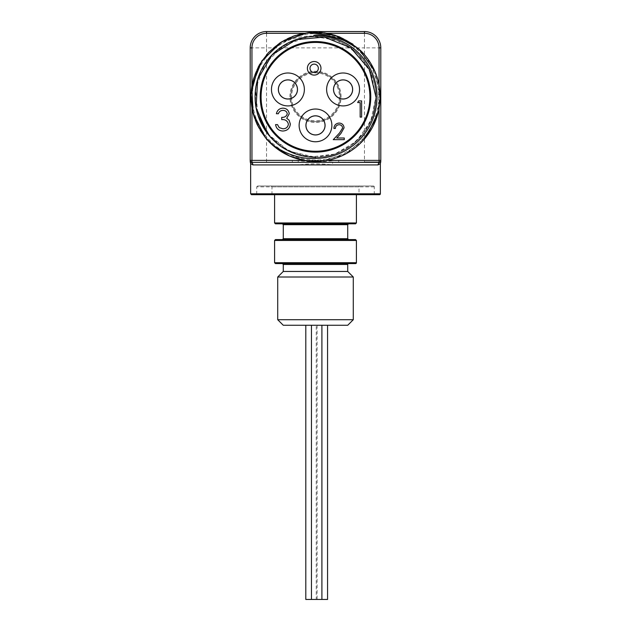<?xml version="1.0" encoding="UTF-8"?>
<svg xmlns="http://www.w3.org/2000/svg" width="631" height="631" viewBox="0 0 631 631"><rect width="100%" height="100%" fill="white"/><g stroke="black" fill="none" stroke-linecap="round" stroke-linejoin="round"><path stroke-width="0.47" stroke-dasharray="3.15 2.37" d="M267.118 133.023L280.582 146.14L297.414 154.485L315.997 157.253L334.54 154.177L351.246 145.548L364.489 132.194L372.992 115.41L375.918 96.843C376.66 127.951 349.795 156.291 318.663 157.174C286.64 159.675 256.304 132.565 255.192 100.479C252.487 68.747 278.847 38.381 310.657 36.622C344.542 32.907 376.904 62.769 375.918 96.843L372.96 115.505A60.418 60.418 0 0 1 300.317 155.313A60.418 60.418 0 0 1 256.218 85.201A60.418 60.418 0 0 1 323.561 36.969C291.956 32.339 272.276 45.921 258.418 66.61A64.591 64.591 0 0 0 290.307 156.322A64.591 64.591 0 0 0 376.936 116.798L380.091 96.843L378.284 112.002M366.926 135.925L347.649 152.868L323.309 160.96M291.782 156.922L285.031 153.798M274.461 146.723L265.73 138.015M260.264 130.325L252.069 109.037M250.972 99.793L251.02 93.065M374.727 71.058L380.091 96.843C381.345 57.949 341.97 25.13 304 33.277C270.242 38.507 245.349 73.811 251.769 107.38C256.494 140.989 290.915 166.3 324.381 160.818C355.466 157.166 380.745 128.132 380.091 96.843L376.526 118.005M362.983 140.634L343.406 155.092L319.87 161.284M352.926 44.194L370.886 63.597L379.562 88.569M380.091 96.843C381.219 59.724 345.244 27.464 308.425 32.638C274.193 35.517 246.855 69.386 251.248 103.46C253.883 137.384 286.947 164.865 320.808 161.213C353.344 159.28 380.84 129.402 380.091 96.843C379.909 80.784 374.617 66.641 364.205 54.408M323.561 36.969L310.389 36.645M306.824 37.055L288.588 42.75L273.073 53.824M270.265 56.79L261.124 70.514L256.028 86.21L255.374 102.711L259.199 118.746M375.918 96.843A60.418 60.418 0 0 1 315.5 157.253A60.418 60.418 0 0 1 255.082 96.843A60.418 60.418 0 0 0 315.5 157.253A60.418 60.418 0 0 0 375.918 96.843C376.762 129.221 347.586 158.247 315.232 157.253C283.429 157.9 254.885 129.718 255.098 97.931C253.686 65.805 281.899 36.369 314.08 36.44C346.853 34.8 376.794 64.031 375.918 96.843L371.154 73.338L357.627 53.54L337.467 40.558L313.836 36.448C346.766 34.681 376.786 63.976 375.918 96.843A60.418 60.418 0 0 0 313.836 36.448A60.418 60.418 0 0 1 375.918 96.843L370.799 121.168L356.31 141.391L334.887 154.059L310.176 157.016M308.023 36.89L283.272 45.74L264.626 64.259L255.602 88.947L257.921 115.126M269.713 136.249L287.365 150.304L308.953 156.898M283.272 271.456L347.728 271.456L283.287 271.448M353.281 277.009L277.719 277.009M277.719 319.712L353.281 319.712M347.728 325.265L283.272 325.265M327.56 325.265L317.109 325.265L327.56 325.265M316.249 325.265L305.798 325.265L316.249 325.265L316.249 599.45L305.798 599.45M321.905 325.265L311.454 325.265L321.905 325.265M327.56 599.45L316.249 599.45M314.175 61.515A6.791 6.791 0 0 1 320.059 71.697A6.791 6.791 0 0 1 308.299 71.697A6.791 6.791 0 0 1 314.175 61.515M352.595 89.933A9.52 9.52 0 0 0 338.744 80.973A9.52 9.52 0 0 0 337.9 97.442A9.52 9.52 0 0 0 352.595 89.933M370.776 96.843A55.276 55.276 0 0 1 287.862 144.712A55.276 55.276 0 0 1 287.862 48.966A55.276 55.276 0 0 1 370.776 96.843M297.359 90.738A9.52 9.52 0 0 0 284.313 80.634A9.52 9.52 0 0 0 282.089 96.977A9.52 9.52 0 0 0 297.359 90.738M324.452 128.653A9.52 9.52 0 0 0 313.844 116.017A9.52 9.52 0 0 0 308.204 131.516A9.52 9.52 0 0 0 324.452 128.653M271.464 89.452A16.453 16.453 0 0 0 287.917 105.905A16.453 16.453 0 0 0 304.371 89.452A16.453 16.453 0 0 0 287.917 72.999A16.453 16.453 0 0 0 271.464 89.452M299.133 125.395A16.367 16.367 0 0 0 315.5 141.762A16.367 16.367 0 0 0 331.867 125.395A16.367 16.367 0 0 0 315.5 109.029A16.367 16.367 0 0 0 299.133 125.395M326.629 89.452A16.453 16.453 0 0 0 343.083 105.905A16.453 16.453 0 0 0 359.536 89.452A16.453 16.453 0 0 0 343.083 72.999A16.453 16.453 0 0 0 326.629 89.452M261.092 96.843A54.408 54.408 0 0 0 315.5 151.251A54.408 54.408 0 0 0 369.908 96.843A54.408 54.408 0 0 0 315.5 42.435A54.408 54.408 0 0 0 261.092 96.843M282.901 110.378C280.661 110.48 279.147 111.592 278.35 113.73L276.394 113.73C277.214 110.259 279.367 108.406 282.877 108.146C286.569 108.335 288.69 110.22 289.235 113.801L286.687 118.281L289.045 120.135L290.347 124.007C289.818 128.432 287.31 130.767 282.822 131.027C278.744 130.806 276.323 128.661 275.558 124.615L277.514 124.615L279.217 127.62L282.854 128.795C286.032 128.763 287.878 127.225 288.399 124.197C287.594 120.892 285.362 119.354 281.702 119.59L281.702 117.358C284.62 117.532 286.482 116.349 287.279 113.793C286.797 111.521 285.338 110.378 282.901 110.378M339.092 124.717C336.82 124.899 335.566 126.145 335.345 128.456L333.886 128.456C334.154 125.167 335.913 123.368 339.17 123.053C342.16 123.274 343.785 124.883 344.061 127.872L340.787 133.677L336.733 138L344.266 138L344.266 139.664L333.263 139.664L339.549 132.96L342.609 127.998C342.349 125.948 341.182 124.851 339.092 124.717M357.667 102.569L358.621 100.905L361.61 100.905L361.61 117.098L360.159 117.098L360.159 102.569L357.667 102.569M317.109 325.265L317.109 599.45M373.386 185.979L257.614 185.979L373.386 185.979A0.868 0.868 0 0 1 374.262 186.855L374.262 193.82A0.868 0.868 0 0 0 375.13 194.687L255.87 194.687L375.13 194.687M359.023 194.687L271.977 194.687L359.023 194.687L359.023 186.855A0.868 0.868 0 0 1 359.899 185.979L271.101 185.979L359.899 185.979M275.455 223.816L355.545 223.816M315.5 223.816L348.58 223.816M355.545 239.591L275.455 239.591M315.5 239.591L282.42 239.591L315.5 239.591M275.455 263.584L355.545 263.584M251.517 194.687L379.483 194.687M348.58 263.584L282.42 263.584L348.58 263.584M267.686 133.772L288.848 151.054L315.5 157.253M376.936 116.798L372.96 115.512L376.936 116.798M250.649 163.626L252.897 164.912L298.55 164.912C309.782 163.532 321.076 163.532 332.45 164.912L378.103 164.912L380.351 163.626M356.412 194.687L274.588 194.687L356.412 194.687M378.103 164.912A2.784 2.69 -90 0 1 379.72 162.364A1.743 1.727 180 0 0 380.793 160.763C380.793 161.978 380.793 161.978 380.793 160.763L380.793 47.869A16.319 16.319 0 0 0 364.466 31.55L266.534 31.55A16.319 16.319 0 0 0 250.207 47.869L250.207 160.763A1.743 1.727 180 0 0 251.28 162.364C250.073 162.569 250.073 162.569 251.28 162.364L379.05 162.128L338.666 162.128L364.466 162.128L364.466 160.392L338.666 160.392L338.666 162.128L332.884 162.364A2.784 0.726 90 0 0 332.45 164.912M250.207 160.763C250.207 161.978 250.207 161.978 250.207 160.763M379.05 162.128A1.743 1.743 0 0 0 380.793 160.392A1.743 1.743 0 0 1 379.05 162.128A1.743 1.743 0 0 0 380.793 160.392A1.743 1.743 0 0 1 379.05 162.128L379.72 162.364C380.927 162.569 380.927 162.569 379.72 162.364M298.297 160.763L298.116 162.364L332.884 162.364L332.703 160.763C321.234 161.978 309.766 161.978 298.297 160.763L292.334 160.392L292.334 162.128L298.116 162.364A2.784 0.726 90 0 1 298.55 164.912M251.28 162.364A2.784 2.69 90 0 1 252.897 164.912M292.334 160.392L250.207 160.392A1.743 1.743 0 0 0 251.95 162.128A1.743 1.743 0 0 1 250.207 160.392A1.743 1.743 0 0 0 251.95 162.128M340.306 96.843A24.806 24.806 0 0 1 315.5 121.649A24.806 24.806 0 0 1 290.694 96.843A24.806 24.806 0 0 1 315.5 72.029A24.806 24.806 0 0 1 340.306 96.843A24.806 24.806 0 0 1 315.5 121.649A24.806 24.806 0 0 1 290.694 96.843A24.806 24.806 0 0 1 315.5 72.029A24.806 24.806 0 0 1 340.306 96.843A24.806 24.806 0 0 1 315.5 121.649A24.806 24.806 0 0 1 290.694 96.843A24.806 24.806 0 0 1 315.5 72.029A24.806 24.806 0 0 1 340.306 96.843M341.079 96.843A25.579 25.579 0 0 0 302.714 74.687A25.579 25.579 0 0 0 302.714 118.991A25.579 25.579 0 0 0 341.079 96.843M374.262 186.855L256.738 186.855L374.262 186.855M359.023 186.855L271.977 186.855L359.023 186.855M356.412 222.948L274.588 222.948M283.287 224.683L347.713 224.683M274.588 240.458L356.412 240.458M347.713 238.715L283.287 238.715M356.412 262.709L274.588 262.709M380.351 193.82L250.649 193.82M283.287 264.452L347.713 264.452M257.614 185.979L256.738 186.855L256.738 193.82L374.262 193.82L256.738 193.82L255.87 194.687M378.703 96.843A63.203 63.203 0 0 1 315.5 160.037A63.203 63.203 0 0 1 252.297 96.843A63.203 63.203 0 0 1 315.5 33.64A63.203 63.203 0 0 1 378.703 96.843M266.534 162.128L266.534 47.869L364.466 47.869L364.466 160.392L380.793 160.392M338.666 160.392L332.703 160.763M380.793 47.869L364.466 47.869L364.466 31.55A16.319 16.319 0 0 1 380.793 47.869M250.207 47.869L266.534 47.869L266.534 31.55A16.319 16.319 0 0 0 250.207 47.869M327.071 33.293L303.929 33.293M251.95 85.272L251.95 108.406M303.929 160.392L327.071 160.392M379.05 108.406L379.05 85.272M291.561 96.843A23.939 23.939 0 0 0 315.5 120.781A23.939 23.939 0 0 0 339.439 96.843A23.939 23.939 0 0 0 315.5 72.896A23.939 23.939 0 0 0 291.561 96.843M271.977 194.687L271.977 186.855L271.101 185.979"/><path stroke-width="0.95" d="M378.284 112.002L366.926 135.925M323.309 160.96L307.297 160.913L291.782 156.922M285.031 153.798L274.461 146.723M379.562 88.569L380.091 96.843A64.591 64.591 0 0 1 265.73 138.015L260.264 130.325M252.069 109.037L250.972 99.793M251.02 93.065L258.418 66.61M376.526 118.005L362.983 140.634M319.87 161.284L304.473 160.487L289.692 156.054L276.41 148.261L265.328 137.526L257.117 124.481L252.234 109.865L250.949 94.5L253.339 79.293L259.27 65.056L268.404 52.633L280.203 42.742L294.038 35.92L309.064 32.567L324.484 32.875L339.399 36.827L352.926 44.194M380.091 96.843A64.591 64.591 0 0 0 364.205 54.408C351.972 39.556 325.091 33.348 313.812 35.344A61.515 61.515 0 0 1 377.007 95.991A61.515 61.515 0 0 1 315.5 158.357C302.091 159.888 277.687 152.702 265.73 138.015L253.134 113.643L251.777 86.266L261.897 60.797L281.663 41.82L307.526 32.741L334.84 35.21L358.676 48.8L374.727 71.058M310.389 36.645L306.824 37.055M273.073 53.824L270.265 56.79M259.199 118.746L267.118 133.023M313.812 35.344L313.836 36.448L308.023 36.89M257.921 115.126L269.713 136.249M308.953 156.898L310.176 157.016M348.58 263.584A0.868 0.868 0 0 0 347.713 264.452L347.72 271.456L283.272 271.456L277.719 277.009L353.281 277.009L353.281 319.712L277.719 319.712L277.719 277.009M347.713 264.452L283.287 264.452L283.28 271.456L347.713 271.448L353.281 277.009M353.281 319.712L347.728 325.265L283.272 325.265L277.719 319.712M305.798 325.265L305.798 599.45L327.56 599.45L327.56 325.265M314.175 61.515A6.791 6.791 0 0 1 320.966 68.298A6.791 6.791 0 0 1 314.175 75.089A6.791 6.791 0 0 1 307.384 68.298A6.791 6.791 0 0 1 314.175 61.515M314.175 72.478A4.18 4.18 0 0 0 318.355 68.298A4.18 4.18 0 0 0 314.175 64.125A4.18 4.18 0 0 0 310.002 68.298A4.18 4.18 0 0 0 314.175 72.478M333.507 89.452A9.575 9.575 0 0 1 343.083 79.877A9.575 9.575 0 0 1 352.658 89.452A9.575 9.575 0 0 1 343.083 99.028A9.575 9.575 0 0 1 333.507 89.452M260.224 96.843A55.276 55.276 0 0 0 315.5 152.118A55.276 55.276 0 0 0 370.776 96.843A55.276 55.276 0 0 0 315.5 41.559A55.276 55.276 0 0 0 260.224 96.843M296.215 94.24A9.575 9.575 0 0 1 283.13 97.742A9.575 9.575 0 0 1 279.628 84.664A9.575 9.575 0 0 1 292.705 81.154A9.575 9.575 0 0 1 296.215 94.24M317.977 116.143A9.575 9.575 0 0 1 324.752 127.872A9.575 9.575 0 0 1 313.023 134.64A9.575 9.575 0 0 1 306.248 122.911A9.575 9.575 0 0 1 317.977 116.143M271.464 89.452A16.453 16.453 0 0 1 292.177 73.559A16.453 16.453 0 0 1 287.917 105.905A16.453 16.453 0 0 1 271.464 89.452M299.133 125.395A16.367 16.367 0 0 1 315.5 109.029A16.367 16.367 0 0 1 331.867 125.395A16.367 16.367 0 0 1 311.264 141.202A16.367 16.367 0 0 1 299.133 125.395M326.629 89.452A16.453 16.453 0 0 1 343.083 72.999A16.453 16.453 0 0 1 359.536 89.452A16.453 16.453 0 0 1 343.083 105.905A16.453 16.453 0 0 1 326.629 89.452M261.092 96.843A54.408 54.408 0 0 0 315.5 151.251A54.408 54.408 0 0 0 369.908 96.843A54.408 54.408 0 0 0 315.5 42.435A54.408 54.408 0 0 0 261.092 96.843M357.667 102.569L358.621 100.905L361.61 100.905L361.61 117.098L360.159 117.098L360.159 102.569L357.667 102.569M339.092 124.717C336.82 124.899 335.566 126.145 335.345 128.456L333.886 128.456C334.154 125.167 335.913 123.368 339.17 123.053C342.16 123.274 343.785 124.883 344.061 127.872L340.787 133.677L336.733 138L344.266 138L344.266 139.664L333.263 139.664L339.549 132.96L342.609 127.998C342.349 125.948 341.182 124.851 339.092 124.717M282.901 110.378C280.661 110.48 279.147 111.592 278.35 113.73L276.394 113.73C277.214 110.259 279.367 108.406 282.877 108.146C286.569 108.335 288.69 110.22 289.235 113.801L286.687 118.281L289.045 120.135L290.347 124.007C289.818 128.432 287.31 130.767 282.822 131.027C278.744 130.806 276.323 128.661 275.558 124.615L277.514 124.615L279.217 127.62L282.854 128.795C286.032 128.763 287.878 127.225 288.399 124.197C287.594 120.892 285.362 119.354 281.702 119.59L281.702 117.358C284.62 117.532 286.482 116.349 287.279 113.793C286.797 111.521 285.338 110.378 282.901 110.378M324.452 128.653A9.52 9.52 0 0 1 312.242 134.34A9.52 9.52 0 0 1 306.548 122.138A9.52 9.52 0 0 1 318.758 116.443A9.52 9.52 0 0 1 324.452 128.653M297.359 90.738A9.52 9.52 0 0 1 286.632 98.886A9.52 9.52 0 0 1 278.484 88.166A9.52 9.52 0 0 1 289.203 80.011A9.52 9.52 0 0 1 297.359 90.738M311.454 325.265L311.454 599.45M356.412 222.948L355.545 223.816L275.455 223.816L274.588 222.948L356.412 222.948L356.412 194.687M315.5 223.816L348.58 223.816L347.713 224.683L283.287 224.683L282.42 223.816M275.455 239.591L355.545 239.591L356.412 240.458L274.588 240.458L275.455 239.591M356.412 262.709A0.868 0.868 0 0 1 355.545 263.584L275.455 263.584L274.588 262.709L356.412 262.709L356.412 240.458M380.351 193.82A0.868 0.868 0 0 1 379.483 194.687L251.517 194.687L250.649 193.82L380.351 193.82L380.351 163.626L378.103 164.912A2.784 2.69 90 0 1 379.72 162.364C380.927 162.569 380.927 162.569 379.72 162.364L251.28 162.364C250.073 162.569 250.073 162.569 251.28 162.364A1.743 1.727 180 0 1 250.207 160.763C250.207 161.978 250.207 161.978 250.207 160.763L250.207 47.869A16.319 16.319 0 0 1 266.534 31.55L364.466 31.55A16.319 16.319 0 0 1 380.793 47.869L380.793 160.763C380.793 161.978 380.793 161.978 380.793 160.763A1.743 1.727 0 0 1 379.72 162.364M313.836 36.448A60.418 60.418 0 0 0 255.082 96.843A60.418 60.418 0 0 1 313.836 36.448A60.418 60.418 0 0 0 255.09 97.671A60.418 60.418 0 0 0 315.5 157.253L315.5 158.357M375.918 96.843L369.238 69.229L350.686 47.727L324.342 37.079L296.042 39.643L272.048 54.865L257.661 79.38L256.083 107.783L267.686 133.772M378.103 164.912L252.897 164.912L250.649 163.626L250.649 193.82M364.466 162.128L379.05 162.128A1.743 1.743 0 0 0 380.793 160.392L379.05 160.392L379.05 108.406M252.897 164.912A2.784 2.69 90 0 0 251.28 162.364M251.95 108.406L251.95 162.128A1.743 1.743 0 0 1 250.207 160.392L303.929 160.392M352.595 89.933A9.52 9.52 0 0 1 342.594 98.964A9.52 9.52 0 0 1 333.57 88.963A9.52 9.52 0 0 1 343.564 79.94A9.52 9.52 0 0 1 352.595 89.933M283.287 224.683L283.287 238.715L347.713 238.715L348.58 239.591M364.466 33.293L364.466 31.55A16.319 16.319 0 0 1 380.793 47.869L379.05 47.869A14.584 14.584 0 0 0 364.466 33.293L327.071 33.293M251.95 47.869L250.207 47.869A16.319 16.319 0 0 1 266.534 31.55L266.534 33.293A14.584 14.584 0 0 0 251.95 47.869L251.95 85.272M303.929 33.293L266.534 33.293M327.071 160.392L379.05 160.392L379.05 162.128A1.743 1.743 0 0 0 380.793 160.392M379.05 85.272L379.05 47.869M321.905 599.45L321.905 325.265M283.287 238.715L282.42 239.591M283.287 264.452L282.42 263.584M274.588 240.458L274.588 262.709M347.713 224.683L347.713 238.715M274.588 194.687L274.588 222.948M380.351 163.626L380.793 161.686M250.649 163.626L250.207 161.686"/></g></svg>
